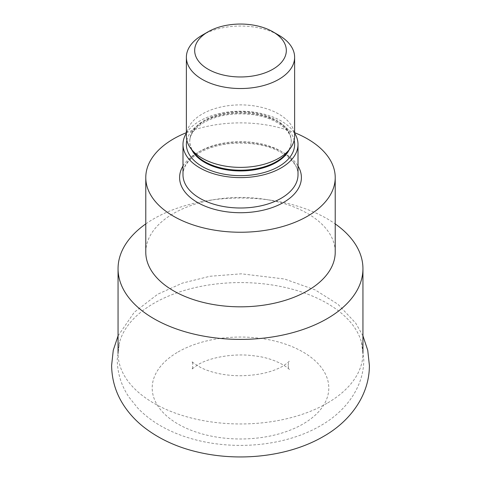 <?xml version="1.0" encoding="UTF-8"?>
<svg xmlns="http://www.w3.org/2000/svg" width="481" height="481" viewBox="0 0 481 481"><rect width="100%" height="100%" fill="white"/><g stroke="black" fill="none" stroke-linecap="round" stroke-linejoin="round"><path stroke-width="0.36" stroke-dasharray="2.4 1.8" d="M327.08 403.264A122.445 70.695 180 0 1 193.645 418.584A122.445 70.695 180 0 1 118.055 353.276A122.445 70.695 180 0 1 119.565 342.207A122.445 70.695 180 0 1 153.92 303.289A122.445 70.695 180 0 1 278.331 286.039A122.445 70.695 180 0 1 361.435 342.207A122.445 70.695 180 0 1 362.945 353.276A122.445 70.695 180 0 1 327.08 403.264M145.779 223.912A122.445 70.695 180 0 1 153.92 218.723A122.445 70.695 180 0 1 208.796 200.427A122.445 70.695 180 0 1 272.204 200.427A122.445 70.695 180 0 1 335.221 223.912M145.779 252.14A94.721 54.684 180 0 1 173.521 213.468A94.721 54.684 180 0 1 215.975 199.32A94.721 54.684 180 0 1 265.025 199.32A94.721 54.684 180 0 1 335.221 252.14M186.375 133.195A57.51 33.201 180 0 1 199.837 120.941A57.51 33.201 180 0 1 294.625 133.195M194.18 152.874A50.739 29.293 180 0 1 189.761 140.915A50.739 29.293 180 0 1 204.617 120.202A50.739 29.293 180 0 1 259.92 113.847A50.739 29.293 180 0 1 291.239 140.915A50.739 29.293 180 0 1 286.82 152.874M186.375 136.129A54.125 31.247 180 0 1 202.23 114.033A54.125 31.247 180 0 1 261.213 107.263A54.125 31.247 180 0 1 294.625 136.129M186.375 132.684A94.721 54.684 180 0 1 294.625 132.684M202.23 35.185A54.125 31.247 180 0 1 278.776 35.191M178.066 351.966A88.294 50.974 180 0 1 302.934 351.966A88.294 50.974 180 0 1 302.934 424.056A88.294 50.974 180 0 1 178.066 424.056A88.294 50.974 180 0 1 178.066 351.966M182.99 166.005A60.889 35.155 180 0 1 197.444 152.705A60.889 35.155 180 0 1 298.01 166.005M182.99 174.801A57.51 33.201 180 0 1 199.837 151.323A57.51 33.201 180 0 1 262.506 144.126A57.51 33.201 180 0 1 298.01 174.801C298.761 162.223 281.259 147.956 256.265 144.27C234.373 141.252 215.326 144.12 199.134 152.874C188.354 159.476 182.972 166.787 182.99 174.801M186.85 140.272A54.125 31.247 180 0 1 202.23 122.318A54.125 31.247 180 0 1 257.846 114.815A54.125 31.247 180 0 1 294.15 140.272M191.691 149.663A50.739 29.293 180 0 1 189.761 141.654A50.739 29.293 180 0 1 204.617 120.941A50.739 29.293 180 0 1 259.92 114.586A50.739 29.293 180 0 1 291.239 141.654A50.739 29.293 180 0 1 289.309 149.663M362.945 335.84L355.7 323.124L337.951 304.257L315.073 289.857L284.554 279.01L241.348 273.815L209.866 276.28L182.425 283.099L157.774 294.186L134.349 312.187L118.055 335.846M288.197 365.386C288.456 362.836 288.762 361.429 289.129 361.171C289.418 361.471 287.253 363.173 282.636 366.269C271.963 372.276 257.9 375.439 240.446 375.763C231.559 375.727 223.238 374.753 215.482 372.835C209.608 371.338 204.672 369.57 200.685 367.52C194.444 363.774 191.51 361.658 191.871 361.171C192.238 361.429 192.544 362.836 192.803 365.386C192.544 367.929 192.238 369.336 191.871 369.6C191.582 369.294 193.747 367.592 198.364 364.496C209.217 357.72 233.519 352.892 254.064 355.832C277.832 358.225 291.396 370.43 289.129 369.6C288.762 369.336 288.456 367.929 288.197 365.386M361.435 342.207L363.774 359.451C363.991 386.52 346.26 411.195 320.424 425.787C286.652 445.454 237.65 450.553 196.537 440.061C185.54 437.295 175.3 433.489 165.825 428.643C154.954 423.112 145.551 416.215 137.62 407.942L129.034 397.222C121.338 385.774 117.4 373.184 117.226 359.451L119.565 342.207M291.239 140.915L291.239 141.654C291.955 130.808 276.605 118.146 254.455 114.887C235.065 112.223 218.224 114.755 203.92 122.487C194.42 128.331 189.7 134.722 189.761 141.654L189.761 140.915M215.975 199.32L208.796 200.427M265.025 199.32L272.204 200.427"/><path stroke-width="0.72" d="M335.221 223.912A122.445 70.695 180 0 1 362.945 268.711A122.445 70.695 180 0 1 327.08 318.699A122.445 70.695 180 0 1 193.645 334.024A122.445 70.695 180 0 1 118.055 268.711A122.445 70.695 180 0 1 145.779 223.912M294.625 132.684A94.721 54.684 180 0 1 335.221 177.561L335.221 252.14A94.721 54.684 180 0 1 307.479 290.807A94.721 54.684 180 0 1 204.251 302.663A94.721 54.684 180 0 1 145.779 252.14L145.779 177.561A94.721 54.684 180 0 1 173.521 138.895A94.721 54.684 180 0 1 186.375 132.684M294.625 133.195A57.51 33.201 180 0 1 298.01 144.414A57.51 33.201 180 0 1 281.163 167.893A57.51 33.201 180 0 1 218.494 175.09A57.51 33.201 180 0 1 182.99 144.414A57.51 33.201 180 0 1 186.375 133.195M272.901 31.8L278.776 35.191A54.125 31.247 180 0 1 294.625 57.287L294.625 136.129A54.125 31.247 180 0 1 289.911 148.888L286.82 152.874A50.739 29.293 180 0 1 276.383 161.628A50.739 29.293 180 0 1 194.18 152.874L191.089 148.888A54.125 31.247 180 0 1 186.375 136.129L186.375 57.287A54.125 31.247 180 0 1 202.224 35.191A54.125 31.247 180 0 1 202.23 35.185L208.099 31.8A45.821 26.455 180 0 1 272.901 31.8A45.821 26.455 180 0 1 272.901 69.216A45.821 26.455 180 0 1 208.099 69.216A45.821 26.455 180 0 1 208.099 31.8L202.224 35.191M289.911 148.888A54.125 31.247 180 0 1 278.77 158.225A54.125 31.247 180 0 1 191.089 148.888M294.625 57.287A54.125 31.247 180 0 1 278.77 79.383A54.125 31.247 180 0 1 219.787 86.153A54.125 31.247 180 0 1 186.375 57.287M335.221 177.561A94.721 54.684 180 0 1 307.479 216.228A94.721 54.684 180 0 1 204.251 228.084A94.721 54.684 180 0 1 145.779 177.561M298.01 166.005A60.889 35.155 180 0 1 283.556 202.423A60.889 35.155 180 0 1 208.147 207.347A60.889 35.155 180 0 1 182.99 166.005M298.01 144.414L298.01 174.801A57.51 33.201 180 0 1 281.163 198.274A57.51 33.201 180 0 1 218.494 205.477A57.51 33.201 180 0 1 182.99 174.801L182.99 144.414M294.15 140.272A54.125 31.247 180 0 1 278.77 166.51A54.125 31.247 180 0 1 216.51 172.426A54.125 31.247 180 0 1 186.85 140.272M289.309 149.663A50.739 29.293 180 0 1 276.383 162.368A50.739 29.293 180 0 1 191.691 149.663M118.055 335.846L113.263 350.258L111.616 365.386C111.832 380.868 116.39 394.949 125.3 407.641C130.261 414.694 136.183 420.983 143.049 426.515C158.063 438.389 175.86 446.807 196.446 451.761C238.696 462.163 288.414 456.83 323.226 436.586C349.843 421.651 369.504 395.442 369.384 365.386L367.737 350.264L362.945 335.84M118.055 353.276L118.055 268.711M362.945 353.276L362.945 268.711"/></g></svg>
